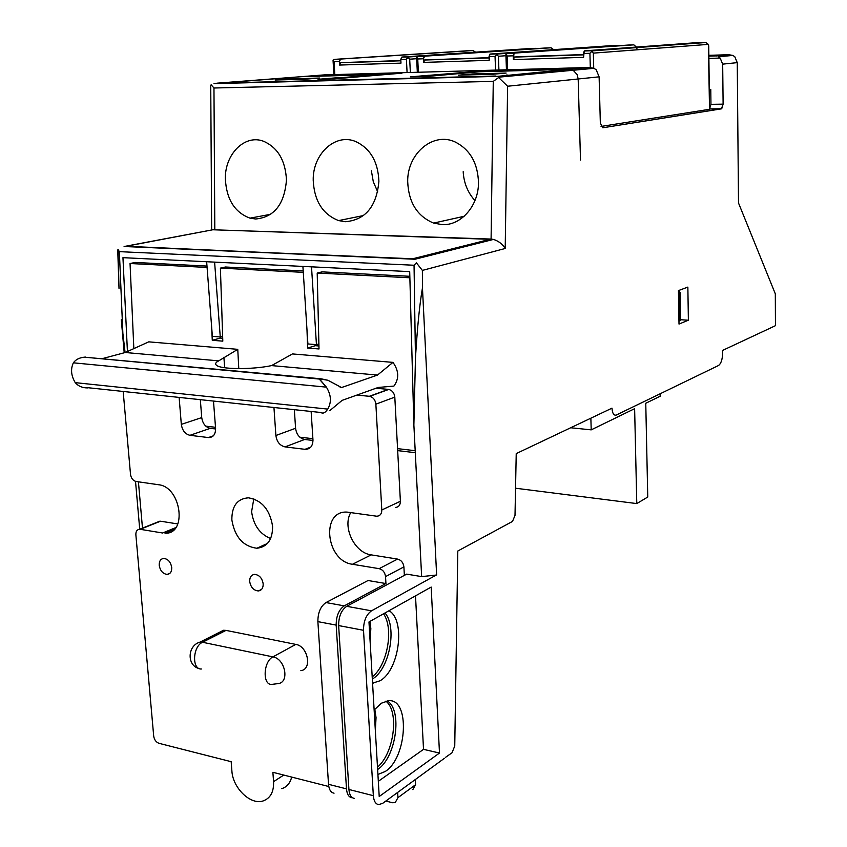 <?xml version="1.0" encoding="UTF-8"?>
<svg xmlns="http://www.w3.org/2000/svg" width="847" height="847" viewBox="0 0 847 847"><rect width="100%" height="100%" fill="white"/><g stroke="black" fill="none" stroke-linecap="round" stroke-linejoin="round"><path stroke-width="1.27" d="M372.32 679.05C389.419 669.448 397.402 627.362 385.025 612.963C397.402 627.362 389.419 669.448 372.32 679.05M388.985 610.74C405.808 619.824 399.435 670.136 380.038 680.776L372.564 683.158L380.038 680.776C399.435 670.136 405.808 619.824 388.985 610.74M377.624 769.5C396.216 757.62 402.812 709.68 387.153 700.882C402.812 709.68 396.216 757.62 377.624 769.5M381.33 703.232L388.54 700.734C410.213 698.214 407.407 757.546 385.258 771.479L377.91 774.454L385.258 771.479C407.407 757.546 410.213 698.214 388.54 700.734L381.33 703.232L374.141 710.051L381.33 703.232M225.366 179.119C224.614 154.281 244.857 133.815 263.703 141.322C277.88 147.674 285.471 160.559 286.455 179.977C284.497 204.212 274.227 217.224 255.646 219.002L250.013 218.155C234.757 212.47 226.541 199.458 225.366 179.119C224.614 154.281 244.857 133.815 263.703 141.322C277.88 147.674 285.471 160.559 286.455 179.977C284.497 204.212 274.227 217.224 255.646 219.002L250.013 218.155C234.757 212.47 226.541 199.458 225.366 179.119M313.221 180.347C312.543 154.016 335.454 132.651 355.888 141.629C370.404 148.606 378.069 161.819 378.895 181.279C376.619 206.414 365.481 219.892 345.491 221.713L338.62 220.591C322.739 214.376 314.269 200.961 313.221 180.347C312.543 154.016 335.454 132.651 355.888 141.629C370.404 148.606 378.069 161.819 378.895 181.279C376.619 206.414 365.481 219.892 345.491 221.713L338.62 220.591C322.739 214.376 314.269 200.961 313.221 180.347M407.703 181.681C407.089 153.54 433.42 131.2 455.644 142.201C470.254 149.908 477.877 163.397 478.491 182.677C478.597 205.821 461.012 225.736 442.187 224.635L433.611 223.089C417.222 216.229 408.593 202.433 407.703 181.681C407.089 153.54 433.42 131.2 455.644 142.201C470.254 149.908 477.877 163.397 478.491 182.677C478.597 205.821 461.012 225.736 442.187 224.635L433.611 223.089C417.222 216.229 408.593 202.433 407.703 181.681M375.348 730.665L376.047 717.6L374.798 709.225L376.047 717.6L375.348 730.665M385.84 701.168C399.466 711.078 394.151 753.332 377.487 767.117C394.151 753.332 399.466 711.078 385.84 701.168M370.139 641.73L370.838 628.463L369.927 621.433L370.838 628.463L370.139 641.73M383.522 613.8C394.024 628.421 387.471 665.403 372.193 676.912C387.471 665.403 394.024 628.421 383.522 613.8M253.793 498.872L251.612 511.652C253.412 525.055 259.754 534.034 270.638 538.576C259.754 534.034 253.412 525.055 251.612 511.652L253.793 498.872M231.856 519.963C231.739 506.03 237.276 498.65 248.467 497.814C261.829 500.196 269.875 509.682 272.586 526.262C272.649 539.698 267.408 547.024 256.863 548.253C243.11 546.379 234.767 536.956 231.856 519.963C231.739 506.03 237.276 498.65 248.467 497.814C261.829 500.196 269.875 509.682 272.586 526.262C272.649 539.698 267.408 547.024 256.863 548.253C243.11 546.379 234.767 536.956 231.856 519.963M159.215 565.309C159.109 561.127 160.634 558.829 163.81 558.417C168.087 558.999 170.723 562.037 171.729 567.543C171.835 571.672 170.332 573.97 167.208 574.414C162.899 573.874 160.231 570.846 159.215 565.309C159.109 561.127 160.634 558.829 163.81 558.417C168.087 558.999 170.723 562.037 171.729 567.543C171.835 571.672 170.332 573.97 167.208 574.414C162.899 573.874 160.231 570.846 159.215 565.309M249.685 581.466C249.621 577.22 251.263 574.859 254.619 574.372C259.298 574.912 262.147 578.078 263.184 583.879C263.237 588.083 261.628 590.433 258.346 590.952C253.624 590.475 250.733 587.32 249.685 581.466C249.621 577.22 251.263 574.859 254.619 574.372C259.298 574.912 262.147 578.078 263.184 583.879C263.237 588.083 261.628 590.433 258.346 590.952C253.624 590.475 250.733 587.32 249.685 581.466M591.206 429.863L570.687 427.756L591.206 429.863L590.867 418.185L591.206 429.863L634.625 408.688L591.206 429.863M636.785 503.584L515.548 488.221L636.785 503.584L634.625 408.688L636.785 503.584L647.754 497.03L645.763 403.257L660.184 396.227L660.131 393.791L660.184 396.227L645.763 403.257L647.754 497.03L636.785 503.584M201.734 417.592L200.326 399.668L201.734 417.592C202.666 423.616 205.514 427.195 210.268 428.338L189.95 435.316L208.521 437.571C213.232 437.476 215.583 434.416 215.593 428.413L213.486 401.065L215.593 428.413C215.583 434.416 213.232 437.476 208.521 437.571L189.95 435.316C185.165 434.13 182.285 430.488 181.322 424.379C182.285 430.488 185.165 434.13 189.95 435.316L210.268 428.338L215.625 428.974L210.268 428.338C205.514 427.195 202.666 423.616 201.734 417.592L181.322 424.379L179.13 397.412L181.322 424.379L201.734 417.592M295.582 428.275L294.343 409.673L295.582 428.275C296.492 434.522 299.52 438.259 304.645 439.466L285.058 446.898L305.164 449.344C310.256 449.249 312.861 446.094 312.967 439.868L311.135 411.451L312.967 439.868C312.861 446.094 310.256 449.249 305.164 449.344L285.058 446.898C279.881 445.649 276.831 441.848 275.889 435.506C276.831 441.848 279.881 445.649 285.058 446.898L304.645 439.466L312.988 440.451L304.645 439.466C299.52 438.259 296.492 434.522 295.582 428.275L275.889 435.506L273.952 407.502L275.889 435.506L295.582 428.275M388.371 389.387L376.047 388.222L388.371 389.387L369.747 396.343C373.273 397.328 375.316 399.943 375.867 404.167L381.806 509.979C381.743 513.885 380.07 515.961 376.799 516.225L347.143 512.107C320.505 510.275 325.926 561.19 352.49 564.271L379.149 568.665C382.812 569.682 384.94 572.328 385.544 576.606L385.936 583.551L368.043 580.513L326 602.556C320.579 606.293 317.869 612.646 317.879 621.634L328.52 784.311C329.017 789.637 330.859 792.591 334.046 793.173C330.859 792.591 329.017 789.637 328.52 784.311L346.487 788.864L336.174 625.107C336.185 616.055 338.874 609.649 344.242 605.87L385.936 583.551L368.043 580.513L326 602.556C320.579 606.293 317.869 612.646 317.879 621.634L328.52 784.311L346.487 788.864L336.174 625.107C336.185 616.055 338.874 609.649 344.242 605.87L385.936 583.551L385.544 576.606C384.94 572.328 382.812 569.682 379.149 568.665L352.49 564.271C325.926 561.19 320.505 510.275 347.143 512.107L376.799 516.225C380.07 515.961 381.743 513.885 381.806 509.979L375.867 404.167C375.316 399.943 373.273 397.328 369.747 396.343L356.915 395.073L369.345 396.29L388.371 389.387M394.808 397.127C394.268 392.966 392.256 390.403 388.752 389.44L369.747 396.343L388.752 389.44C392.256 390.403 394.268 392.966 394.808 397.127L375.867 404.167L394.808 397.127L400.387 501.276C400.313 505.13 398.651 507.184 395.411 507.448C398.651 507.184 400.313 505.13 400.387 501.276L381.806 509.979L400.387 501.276L394.808 397.127M415.581 784.703L415.295 779.547L415.581 784.703L397.942 797.662L395.178 802.638L392.457 802.723L385.84 801.04L392.457 802.723L395.178 802.638L397.942 797.662L397.645 792.432L397.942 797.662L415.581 784.703L412.828 789.637L415.581 784.703M281.818 788.663C286.879 786.979 290.161 783.115 291.675 777.08C290.161 783.115 286.879 786.979 281.818 788.663M219.066 632.508L223.523 630.263L226.011 630.39L295.804 644.398C307.98 646.155 312.448 669.511 300.854 670.655C312.448 669.511 307.98 646.155 295.804 644.398L272.935 656.88C285.227 658.733 289.822 682.513 278.134 683.603C289.822 682.513 285.227 658.733 272.935 656.88C263.332 661.38 262.274 685.265 271.718 684.397C262.274 685.265 263.332 661.38 272.935 656.88L202.518 642.259C192.65 646.515 191.676 669.733 201.385 669.003C191.676 669.733 192.65 646.515 202.518 642.259L272.935 656.88L295.804 644.398L226.011 630.39L202.518 642.259L200.008 642.111L202.518 642.259L226.011 630.39L223.523 630.263L200.008 642.111C187.166 645.615 186.711 665.964 199.437 668.643C186.711 665.964 187.166 645.615 200.008 642.111L219.066 632.508M352.606 797.789L351.96 797.768C348.795 797.196 346.974 794.232 346.487 788.864C346.974 794.232 348.795 797.196 351.96 797.768L352.606 797.789M130.512 474.362L123.175 391.462L130.512 474.362C131.158 478.29 132.99 480.662 136.018 481.477C132.99 480.662 131.158 478.29 130.512 474.362M158.495 484.728L136.018 481.477L158.495 484.728C181.332 486.781 187.611 534.563 165.017 533.197C187.611 534.563 181.332 486.781 158.495 484.728M162.603 532.996L140.221 529.311L162.603 532.996L175.816 527.586L162.603 532.996M135.869 534.817C135.774 531.387 137.023 529.534 139.617 529.259L140.221 529.311L139.617 529.259C137.023 529.534 135.774 531.387 135.869 534.817L153.699 736.128L135.869 534.817M159.045 743.338C156.092 742.226 154.313 739.833 153.699 736.128C154.313 739.833 156.092 742.226 159.045 743.338L231.167 761.686L159.045 743.338M231.887 770.908L231.167 761.686L231.887 770.908C232.724 788.028 250.617 805.381 263.163 800.923C250.617 805.381 232.724 788.028 231.887 770.908M273.57 781.665C273.93 791.818 270.458 798.234 263.163 800.923C270.458 798.234 273.93 791.818 273.57 781.665L272.882 772.295L273.57 781.665L283.756 775.069L273.57 781.665M328.795 786.524L272.882 772.295L328.795 786.524M403.903 566.897L404.358 575.367L403.903 566.897L385.544 576.606L403.903 566.897C403.32 562.683 401.213 560.079 397.592 559.094C401.213 560.079 403.32 562.683 403.903 566.897M157.584 522.08L160.528 521.201L177.87 523.965L160.528 521.201L140.221 529.311L159.924 521.149L139.617 529.259L157.584 522.08M350.806 512.509C342.061 526.919 354.544 552.943 371.177 554.87L397.592 559.094L379.149 568.665L397.592 559.094L371.177 554.87L352.49 564.271L371.177 554.87C354.544 552.943 342.061 526.919 350.806 512.509M406.666 574.128L421.647 576.606L436.629 574.997L421.647 576.606L415.295 452.69L397.667 450.615L415.295 452.69L413.876 425.056L415.464 357.974C417.359 327.069 419.689 303.713 422.462 287.906L436.629 574.997L422.462 287.906C419.689 303.713 417.359 327.069 415.464 357.974L413.876 425.056L409.704 271.612L413.876 425.056L421.647 576.606L406.666 574.128L346.709 606.314C341.341 610.105 338.652 616.521 338.641 625.573L348.922 789.478C349.398 794.846 351.219 797.821 354.385 798.393C351.219 797.821 349.398 794.846 348.922 789.478L338.641 625.573C338.652 616.521 341.341 610.105 346.709 606.314L406.666 574.128M307.63 348.043L306.985 329.727L307.63 348.043L315.349 345.692L318.906 345.978L315.349 345.692L307.63 348.043L319.012 348.964L307.63 348.043M315.275 344.538L315.349 345.692L315.275 344.538M317.202 273.052L319.012 348.964L317.202 273.052L322.061 271.876L317.202 273.052L409.726 277.774L317.202 273.052M409.726 276.291L322.061 271.876L409.726 276.291M303.194 270.924L225.45 267.006L220.4 268.118L222.803 341.15L212.269 340.293L211.686 327.482L212.269 340.293L220.284 338.091L222.666 338.281L220.284 338.091L212.269 340.293L222.803 341.15L220.4 268.118L303.29 272.342L220.4 268.118L225.45 267.006L303.194 270.924M206.986 266.074L135.245 262.454L130.046 263.512L133.837 348.456L130.046 263.512L207.091 267.44L130.046 263.512L135.245 262.454L206.986 266.074M220.199 336.979L220.284 338.091L220.199 336.979M415.189 450.699L397.561 448.635L415.189 450.699M312.892 438.704L299.838 437.179L312.892 438.704M215.509 427.29L205.8 426.157L215.509 427.29M393.919 386.084C399.265 378.673 398.937 370.774 392.955 362.378L292.448 353.93L271.601 365.597C251.834 369.821 219.807 369.461 216.239 365.046C214.937 363.734 215.763 362.347 218.717 360.864L237.763 349.335L148.754 341.849L125.271 352.5L148.754 341.849L237.763 349.335L238.78 368.625L237.763 349.335L218.717 360.864L125.271 352.5L101.746 358.789L125.271 352.5L218.717 360.864C215.763 362.347 214.937 363.734 216.239 365.046C219.807 369.461 251.834 369.821 271.601 365.597L377.497 375.073L341.521 387.545L327.948 380.271L319.012 378.8L326.381 387.132C331.209 394.914 331.664 402.23 327.747 409.101C325.375 412.648 323.173 413.834 321.151 412.648C323.173 413.834 325.375 412.648 327.747 409.101L75.245 382.643C71.095 375.697 70.47 369.091 73.371 362.823C75.701 359.562 79.385 357.678 84.425 357.169L85.653 357.085L84.425 357.169C79.385 357.678 75.701 359.562 73.371 362.823C70.47 369.091 71.095 375.697 75.245 382.643C78.348 386.232 82.508 387.979 87.739 387.905C82.508 387.979 78.348 386.232 75.245 382.643L327.747 409.101C331.664 402.23 331.209 394.914 326.381 387.132L73.371 362.823L326.381 387.132L319.531 379.075L84.425 357.169L321.14 378.81L319.827 379.255L321.14 378.81L327.948 380.271L341.521 387.545L340.176 387.418L341.521 387.545L377.497 375.073L271.601 365.597L292.448 353.93L392.955 362.378L377.497 375.073L392.955 362.378C398.937 370.774 399.265 378.673 393.919 386.084L378.185 387.46L393.919 386.084M329.832 410.604L342.114 400.377L378.185 387.46L342.114 400.377L329.832 410.604M679.432 320.949L680.617 320.462L680.152 292.628L678.966 293.062L679.432 320.949L680.617 320.462L680.152 292.628L678.489 293.041L679.432 320.949M472.234 73.964L506.125 73.064L492.478 74.282L458.301 75.182L472.234 73.964L506.125 73.064L492.478 74.282L458.301 75.182L472.234 73.964L472.277 74.811L472.234 73.964M290.362 78.824L319.753 78.04L304.698 79.237L275.116 80.01L319.753 78.04L304.698 79.237L275.116 80.01L290.362 78.824L290.415 79.607L290.362 78.824M577.135 74.578L578.173 78.993L580.502 160.041L578.173 78.983L580.502 160.041L578.173 78.983L507.618 86.235L505.204 248.489C502.387 244 498.481 240.982 493.473 239.426L212.777 229.77L491.091 239.066L493.473 239.426L413.939 259.51L493.473 239.426C498.481 240.982 502.387 244 505.204 248.489L422.378 270.405L422.462 287.906L422.378 270.405L416.396 262.835L422.378 270.405L505.204 248.489L507.618 86.235L498.629 77.543L507.618 86.235L578.173 78.993L577.135 74.578L573.165 70.248L577.135 74.578L573.165 70.248L569.269 69.306L573.165 70.259L577.135 74.578M211.136 84.753L213.963 88.003L214.81 229.389L124.096 246.509L412.722 258.78L491.091 239.066L493.272 81.386L498.629 77.543L493.272 81.386L491.091 239.066L412.722 258.78L413.495 259.171L126.097 246.265L214.81 229.389L213.963 88.003L493.272 81.386L213.963 88.003L211.136 84.753L210.744 85.706L211.136 84.753M210.755 87.866L210.744 85.706L210.755 87.866M474.955 200.591C467.766 192.608 463.838 182.963 463.182 171.687C463.838 182.963 467.766 192.608 474.955 200.591M377.709 191.877L373.305 181.777L371.378 170.766L373.305 181.777L377.709 191.877M410.34 76.876L428.338 75.341L432.404 75.235L432.446 76.029L432.404 75.235L482.896 70.926L491.906 70.672L478.978 71.783L569.269 69.306L573.165 70.259L569.269 69.306L589.194 67.485L593.98 68.321L596.214 69.793L599.115 76.833L600.332 123.048L602.778 127.781L721.422 108.85L723.116 104.149L722.682 64.139L720.162 58.062L718.552 56.76L720.162 58.062L722.682 64.139L723.116 104.149L721.729 108.734L602.778 127.781L600.332 123.048L599.115 76.833L578.173 78.983L599.115 76.833L596.214 69.793L593.98 68.321L498.311 77.204L593.98 68.321L589.194 67.485L324.602 74.864L589.194 67.485L569.269 69.306L478.978 71.783L427.979 76.41L410.34 76.876L482.896 70.926L491.906 70.672L478.978 71.783L569.269 69.306L478.978 71.783L427.979 76.41L410.34 76.876M428.391 76.378L428.338 75.341L428.391 76.378M388.392 74.271L334.374 78.866L317.974 79.3L401.986 73.17L334.374 78.866L317.974 79.3L336.799 77.776L340.6 77.68L340.632 78.358L340.6 77.68L388.392 74.271M301.405 76.664L379.922 74.504L300.77 76.706L379.922 74.504L301.405 76.654L324.602 74.864L213.995 83.62L497.221 76.389L569.269 69.306L497.221 76.389L213.995 83.62L495.929 76.018L216.896 83.186L301.405 76.664M336.852 78.665L336.799 77.776L336.852 78.665M371.515 610.825L435.443 575.494L371.515 610.825L346.709 606.314L371.515 610.825C366.2 614.657 363.532 621.158 363.511 630.295C363.532 621.158 366.2 614.657 371.515 610.825M373.336 795.672L363.511 630.295L338.641 625.573L363.511 630.295L373.336 795.672L348.922 789.478L373.336 795.672C373.802 801.093 375.592 804.078 378.704 804.629C375.592 804.078 373.802 801.093 373.336 795.672M382.717 803.316L378.704 804.629L382.717 803.316L444.484 758.256L382.717 803.316M445.617 757.282L452.023 752.771L445.617 757.282M454.754 745.995L452.023 752.771L454.754 745.995L457.803 551.026L454.754 745.995M512.509 521.424L457.803 551.026L512.509 521.424L515.008 515.421L512.509 521.424M516.225 453.611L515.008 515.421L516.225 453.611L611.989 408.159L516.225 453.611M616.309 415.03L616.076 415.125C613.694 415.506 612.339 413.188 611.989 408.159C612.339 413.188 613.694 415.506 616.076 415.125L655.864 395.856L616.309 415.03M431.176 587.066L439.487 753.036L379.212 796.508L368.974 621.963L431.176 587.066L439.487 753.036L379.212 796.508L368.974 621.963L431.176 587.066M302.908 266.424L307.895 343.956L316.439 344.634L318.832 343.903L316.439 344.634L311.516 266.837L316.439 344.634L307.895 343.956L302.908 266.424M122.953 257.668L409.704 271.612L122.953 257.668L127.421 351.473L122.953 257.668M206.647 261.744L212.364 336.354L220.262 336.979L222.581 336.344L220.262 336.979L214.609 262.125L220.262 336.979L212.364 336.354L206.647 261.744M415.506 595.854L423.521 749.351L439.487 753.036L423.521 749.351L378.313 781.315L423.521 749.351L415.506 595.854M454.892 248.171L454.924 248.87L454.892 248.171M678.839 290.436L680.152 292.628L678.839 290.436M119.004 288.382L117.744 250.225L118.019 249.367L119.353 251.654L122.9 334.089L125.091 352.553L121.301 319.774L122.9 334.089L119.353 251.654L414.045 265.238L416.396 262.835L414.045 265.238L415.464 357.974L414.045 265.238L119.353 251.654L118.019 249.367L119.004 288.382M679.008 324.062L678.447 290.585L687.859 287.091L688.378 320.208L679.008 324.062L678.447 290.585L687.859 287.091L688.378 320.208L679.008 324.062M637.262 49.782L636.521 47.294L637.262 49.782M636.415 47.072L633.842 44.849L628.252 45.05L508.285 53.435L633.842 44.849L508.285 53.435L514.373 53.234L513.229 55.817L513.367 59.565L514.51 56.982L583.509 54.737L517.888 56.728L583.509 54.589L517.888 56.728L514.161 57.109L513.367 59.565L514.013 53.372L507.311 53.594L505.881 54.632L506.453 69.793L505.881 54.632L507.311 53.594L633.842 44.849L636.415 47.072M583.477 53.499L583.583 57.352L584.239 50.989L591.015 50.629L591.799 51.392L589.914 53.287L590.338 68.66L589.914 53.287L591.799 51.392L593.334 53.128L591.333 50.746L584.578 50.852L591.333 50.746L584.239 50.989L583.477 53.499L589.914 53.287L583.477 53.499M698.119 42.562L584.578 50.852L698.119 42.562M553.673 49.655L551.079 47.781L545.807 47.972L418.926 56.474L551.079 47.781L418.926 56.474L424.612 56.273L423.426 58.782L423.595 62.403L424.792 59.904L489.068 57.67L424.792 59.904L423.595 62.403L423.426 58.782L424.241 56.41L417.963 56.622L416.608 57.49L417.327 72.281L416.608 57.49L417.963 56.622L551.079 47.781L553.673 49.655M489.037 56.622L489.174 60.338L489.82 54.187L496.194 53.848L496.818 54.589L495.04 56.421L495.569 70.089L495.04 56.421L496.818 54.589L498.385 56.262L496.448 53.964L490.191 54.049L496.448 53.964L489.82 54.187L489.037 56.622L495.04 56.421L489.037 56.622M611.608 45.632L490.191 54.049L611.608 45.632M475.622 52.154L473.018 50.555L468.042 50.725L335.285 59.311L473.018 50.555L335.285 59.311L340.621 59.131L339.393 61.556L339.594 65.06L340.822 62.636L400.853 60.55L340.822 62.636L339.594 65.06L339.393 61.556L340.229 59.258L334.353 59.459L333.04 60.19L333.898 74.6L333.04 60.19L334.353 59.459L473.018 50.555L475.622 52.154M400.8 59.534L400.98 63.123L400.8 59.534L401.616 57.173L407.852 57.024L406.422 59.343L407.079 72.567L406.422 59.343L408.106 57.575L409.694 59.184L407.809 56.971L401.997 57.045L407.809 56.971L401.616 57.173L400.8 59.534L406.422 59.343L400.8 59.534M530.116 48.523L401.997 57.045L530.116 48.523M709.532 109.295L601.042 126.436L709.532 109.295L708.738 45.992L708.357 44.372L705.773 42.519L703.995 42.361L591.524 50.926L705.773 42.519L708.357 44.372L593.334 53.128L593.736 68.342L593.334 53.128L708.357 44.372L709.532 109.295M507.141 56.018L505.945 54.282L507.141 56.018L513.229 55.817L507.141 56.018L507.649 69.761L507.141 56.018M710.951 104.329L709.532 108.903L721.729 108.734L709.564 108.882L710.951 104.329L723.116 104.149L710.951 104.329L710.771 89.422L709.288 89.623L710.771 89.422L710.951 104.329M709.288 89.454L710.771 89.422L709.288 89.454M417.73 58.972L416.639 57.289L417.73 58.972L423.426 58.782L417.73 58.972L418.376 72.249L417.73 58.972M619.221 45.674L496.543 54.07L619.221 45.674M334.057 61.736L333.051 60.095L334.057 61.736L339.393 61.556L334.057 61.736L334.819 74.578L334.057 61.736M537.316 48.544L535.325 48.343L537.316 48.544M680.607 319.732L688.378 320.208L680.607 319.732M775.312 293.824L775.45 325.682L722.607 350.414L722.629 353.03C722.449 359.456 721.072 363.617 718.51 365.502L655.864 395.856L718.51 365.502C721.072 363.617 722.449 359.456 722.629 353.03L722.607 350.414L775.45 325.682L775.312 293.824L738.51 202.994L775.312 293.824M734.773 56.675L737.25 62.636L738.51 202.994L737.25 62.636L722.682 64.139L737.25 62.636L734.773 56.675L732.846 55.426L734.773 56.675M716.488 55.955L728.769 54.716L732.846 55.426L718.552 56.76L732.846 55.426L728.769 54.716L708.854 55.33L728.769 54.716L716.488 55.944M317.879 621.634L336.174 625.107L317.879 621.634M326 602.556L344.242 605.87L326 602.556M213.317 435.834L208.383 437.56L213.317 435.834M310.86 447.057L304.994 449.323L310.86 447.057M142.476 528.115L138.421 481.827L142.476 528.115M224.677 367.736L223.883 357.222L224.677 367.736M513.367 59.565L583.583 57.352L513.367 59.565M507.851 74.928L507.904 76.315L507.851 74.928M591.015 50.629L703.995 42.361L591.015 50.629M505.924 55.722L498.385 56.262L498.915 70.005L498.385 56.262L505.924 55.722M423.595 62.403L489.174 60.338L423.595 62.403M496.194 53.848L617.135 45.442L496.194 53.848M416.671 58.708L409.694 59.184L410.35 72.471L409.694 59.184L416.671 58.708M339.594 65.06L400.98 63.123L339.594 65.06M407.619 56.855L535.325 48.343L407.619 56.855M708.897 58.401L720.162 58.062L708.897 58.401M709.532 108.998L721.422 108.85L709.532 108.998M708.865 56.114L715.81 55.902L708.865 56.114M261.575 589.385L258.346 590.952L261.575 589.385M170.056 573.154L167.208 574.414L170.056 573.154M267.472 543.456L256.863 548.253L267.472 543.456M271.718 684.397L278.134 683.603L271.718 684.397M174.228 529.417L165.017 533.197L174.228 529.417M213.222 435.93L208.521 437.571L213.222 435.93M310.743 447.184L305.164 449.344L310.743 447.184M321.924 412.605L88.332 387.746L321.924 412.605M211.644 229.992L210.744 85.706L211.644 229.992M464.156 216.281L433.611 223.089L464.156 216.281M363.617 215.519L338.62 220.591L363.617 215.519M270.796 214.27L250.013 218.155L270.796 214.27M372.553 683L373.22 683.137L372.553 683M121.301 319.774L124.202 352.786L121.301 319.774M135.52 481.371L139.723 529.206L135.52 481.371M124.096 246.498L413.495 259.171L124.096 246.498M583.519 54.854L514.161 57.109L583.519 54.854M506.654 75.034L506.707 76.431L506.654 75.034M489.079 57.924L424.411 60.031L489.079 57.924M400.864 60.793L340.43 62.763L400.864 60.793M536.702 48.406L407.852 57.024L536.702 48.406"/></g></svg>
